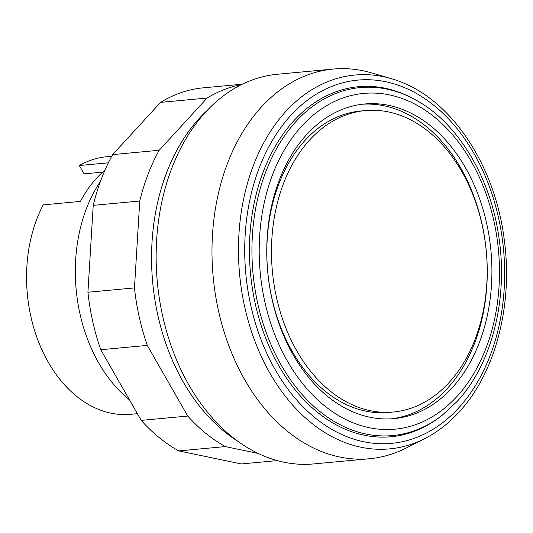 <?xml version="1.0" encoding="UTF-8"?>
<svg xmlns="http://www.w3.org/2000/svg" width="533" height="533" viewBox="0 0 533 533"><rect width="100%" height="100%" fill="white"/><g stroke="black" fill="none" stroke-linecap="round" stroke-linejoin="round"><path stroke-width="0.8" d="M258.179 453.436L225.339 446.587A189.042 134.143 -95.3 0 1 187.763 416.06L147.301 345.404A189.042 134.143 -95.3 0 1 134.463 287.92L139.759 201.028A189.042 134.143 -95.3 0 1 159.18 150.266L207.13 98.039L160.593 102.363A189.042 134.143 84.7 0 1 200.901 88.065L242.288 84.214M160.593 102.363L112.643 154.597A189.042 134.143 84.7 0 0 93.222 205.352L87.925 292.244A189.042 134.143 84.7 0 0 100.757 349.728L141.225 420.384A189.042 134.143 84.7 0 0 178.795 450.911L241.316 463.943L277.26 460.605M178.795 450.911L225.339 446.587M141.225 420.384L187.763 416.06M100.757 349.728L147.301 345.404M87.925 292.244L134.463 287.92M93.222 205.352L139.759 201.028M112.643 154.597L159.18 150.266M207.13 98.039A189.042 134.143 -95.3 0 1 241.342 84.68M391.289 78.644L371.288 72.814A195.678 138.846 84.7 0 0 333.312 69.057A195.678 138.846 84.7 0 0 221.408 181.753A195.678 138.846 84.7 0 0 244.854 379.962A195.678 138.846 84.7 0 0 369.522 458.733A195.678 138.846 84.7 0 0 406.153 448.04L424.741 438.626A187.729 133.203 84.7 0 0 436.5 431.697C444.482 426.3 451.937 419.831 458.853 412.295C495.284 373.34 513.092 305.442 504.345 240.443C495.723 168.828 455.115 104.581 404.127 83.288A187.729 133.203 84.7 0 0 391.289 78.644A187.729 133.203 84.7 0 0 285.954 111.324A187.729 133.203 84.7 0 0 269.998 373.313A187.729 133.203 84.7 0 0 424.741 438.626M333.312 69.057L277.466 74.247A195.678 138.846 84.7 0 0 165.563 186.943A195.678 138.846 84.7 0 0 189.008 385.152A195.678 138.846 84.7 0 0 313.677 463.923L369.522 458.733M207.117 110.484A189.042 134.143 84.7 0 0 183.312 382.081A189.042 134.143 84.7 0 0 237.851 441.264M296.908 351.087A151.365 107.406 84.7 0 0 393.341 412.016A151.365 107.406 84.7 0 0 479.9 324.837A151.365 107.406 84.7 0 0 461.765 171.513A151.365 107.406 84.7 0 0 365.332 110.584A151.365 107.406 84.7 0 0 278.772 197.756A151.365 107.406 84.7 0 0 296.908 351.087M365.332 110.584L360.681 111.017A151.365 107.406 84.7 0 0 274.122 198.189A151.365 107.406 84.7 0 0 292.257 351.514A151.365 107.406 84.7 0 0 388.69 412.449L393.341 412.016M391.628 418.798A157.995 112.11 84.7 0 0 480.073 326.562A157.995 112.11 84.7 0 0 460.725 168.015A157.995 112.11 84.7 0 0 362.393 104.228M465.376 167.582A157.995 112.11 84.7 0 0 364.719 103.982A157.995 112.11 84.7 0 0 274.368 194.971A157.995 112.11 84.7 0 0 293.297 355.018A157.995 112.11 84.7 0 0 393.96 418.618A157.995 112.11 84.7 0 0 484.31 327.622A157.995 112.11 84.7 0 0 465.376 167.582M278.966 365.998A175.777 124.729 84.7 0 0 440.671 416.46L442.044 415.387A174.751 123.996 84.7 0 1 281.284 365.225A174.751 123.996 84.7 0 1 296.141 121.344A174.751 123.996 84.7 0 1 412.575 98.292L411.03 97.499A175.777 124.729 84.7 0 0 270.064 156.069A175.777 124.729 84.7 0 0 278.966 365.998M290.858 115.361A182.413 129.432 84.7 0 0 275.348 369.929A182.413 129.432 84.7 0 0 458.513 408.105A182.413 129.432 84.7 0 0 474.017 153.531A182.413 129.432 84.7 0 0 290.858 115.361M100.484 181.347A139.293 98.838 84.7 0 0 98.712 362.953A139.293 98.838 84.7 0 0 129.439 399.803M104.974 170.16A129.346 91.783 84.7 0 0 80.436 201.407L43.206 204.872A129.346 91.783 84.7 0 0 48.283 362.24A129.346 91.783 84.7 0 0 130.692 414.308L137.387 413.688M111.73 156.262L106.753 156.729A129.346 91.783 84.7 0 0 79.33 165.523L84.101 173.851L102.709 172.126M79.33 165.523L108.366 162.825M301.851 126.001A168.608 119.639 84.7 0 0 287.52 361.314A168.608 119.639 84.7 0 0 456.821 396.599A168.608 119.639 84.7 0 0 471.159 161.286A168.608 119.639 84.7 0 0 301.851 126.001M412.575 98.292C456.781 120.425 491.066 176.923 499.214 239.584C507.936 300.605 491.453 364.739 457.054 401.516L442.044 415.387"/></g></svg>
